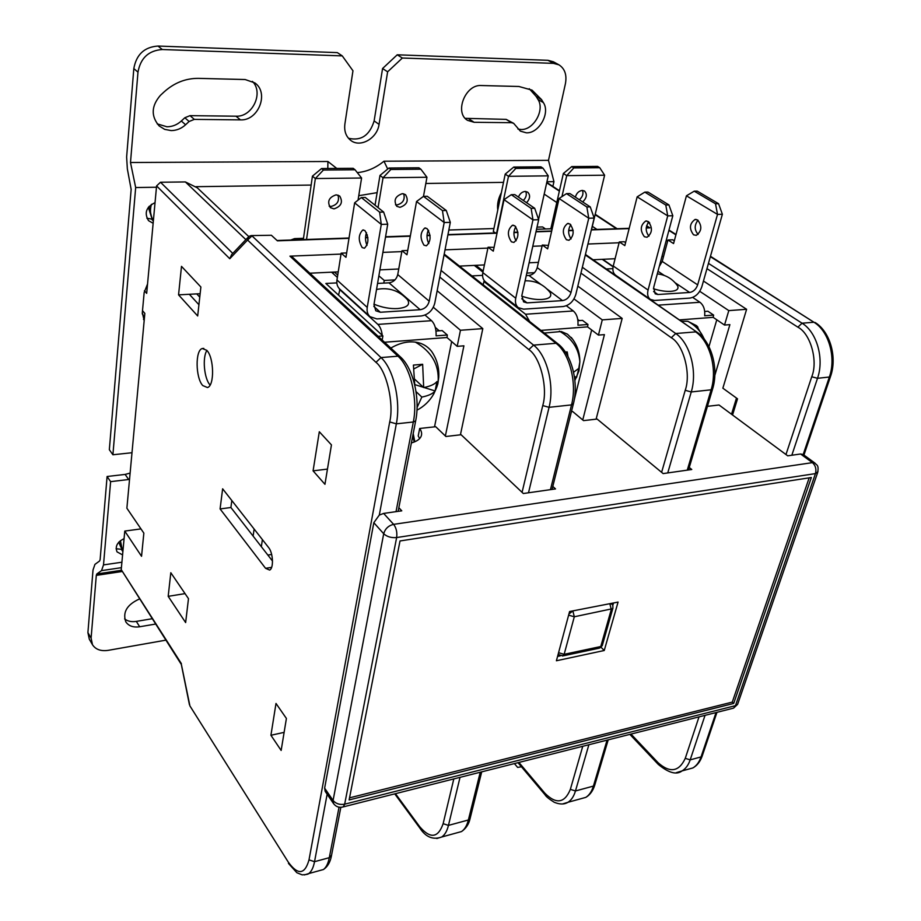 <?xml version="1.0" encoding="UTF-8"?>
<svg xmlns="http://www.w3.org/2000/svg" width="921" height="921" viewBox="0 0 921 921"><rect width="100%" height="100%" fill="white"/><g stroke="black" fill="none" stroke-linecap="round" stroke-linejoin="round"><path stroke-width="1.38" d="M681.241 321.222L687.78 321.291L696.587 325.7L697.934 327.22M390.838 348.069C399.461 343.061 407.669 341.092 415.463 342.163C421.956 343.015 427.309 346.054 431.535 351.269L433.434 354.217M544.311 333.08L561.257 331.514L567.463 334.173L572.827 339.492M412.608 436.589L414.289 441.976M357.302 172.607C366.869 171.732 375.756 167.933 383.965 161.21L387.695 169.038M377.126 192.65L358.753 195.701M206.811 350.348L202.309 348.506C195.125 350.038 195.505 377.875 202.747 385.554L207.455 387.534C214.593 386.003 214.156 357.728 206.811 350.348M206.903 350.452C202.217 357.475 204.14 378.635 210.011 384.932L210.103 385.036M537.945 99.387L543.367 102.599C550.528 113.133 538.923 133.58 526.34 132.82L520.353 131.127L513.63 123.31L511.443 122.689L474.142 122.297L467.592 120.363C454.145 112.903 465.255 84.202 481.269 85.526L518.891 86.482L532.062 90.143L541.56 99.618L536.137 96.417L537.945 99.387C545.105 109.898 533.581 130.264 521.021 129.493L517.947 129.067M185.593 124.761C181.379 128.595 176.567 130.529 171.179 130.586L164.686 129.377L159.137 125.935C150.848 116.184 151.263 105.996 160.404 95.358L163.984 92.019C174.207 82.798 185.72 78.25 198.522 78.366L245.182 79.54L254.864 82.913C269.427 92.963 258.317 120.985 240.45 119.868L194.319 119.385L189.104 121.491L185.593 124.761L181.333 121.008C177.131 124.807 172.354 126.741 166.977 126.787L157.203 123.875M518.431 197.094C519.858 193.652 522.126 191.764 525.223 191.441L527.687 192.144C530.531 195.148 530.162 198.66 526.582 202.701M575.36 197.14C576.523 193.145 578.837 190.9 582.302 190.417L584.501 191.015C587.425 194.273 586.815 197.911 582.682 201.941M403.709 193.79C405.205 199.615 402.938 203.345 396.928 204.957L395.512 204.807M399.979 207.34L396.79 206.327C393.371 200.41 395.224 196.185 402.373 193.64L405.493 194.63C408.959 200.525 407.128 204.761 399.979 207.34M337.984 195.091C339.596 201.043 337.293 204.819 331.076 206.431L329.165 206.154M334.012 208.871L330.397 207.651C326.932 201.561 328.855 197.29 336.153 194.826L339.688 196.012C343.199 202.09 341.311 206.373 334.012 208.871M648.787 221.915C645.333 226.808 645.391 231.574 648.96 236.202M648.292 221.558L645.725 221.028C640.302 225.219 639.853 230.446 644.366 236.72L647.026 237.261C652.413 233.025 652.839 227.798 648.292 221.558M698.003 220.211C694.25 225.092 694.284 229.847 698.106 234.452M697.658 219.981L695.033 219.474C689.484 223.573 689 228.696 693.571 234.82L696.276 235.35C701.802 231.194 702.263 226.071 697.658 219.981M366.489 232.656C365.038 236.95 365.211 241.187 367.019 245.366M364.958 230.618L362.759 230.008C358.315 234.659 358.119 240.508 362.183 247.576L364.451 248.221C368.872 243.524 369.045 237.664 364.958 230.618M428.346 230.077C426.423 234.659 426.573 239.161 428.818 243.57M427.079 228.638L424.777 228.04C420.091 232.587 419.838 238.309 424.017 245.193L426.388 245.815C431.051 241.221 431.281 235.5 427.079 228.638M515.783 226.704C513.216 231.505 513.342 236.19 516.151 240.784M514.851 225.829L512.433 225.265C507.425 229.663 507.091 235.189 511.42 241.832L513.906 242.419C518.891 237.975 519.202 232.437 514.851 225.829M570.79 224.689C567.843 229.548 567.935 234.302 571.078 238.93M570.041 224.068L567.555 223.515C562.374 227.832 561.983 233.232 566.403 239.713L568.959 240.289C574.128 235.926 574.485 230.515 570.041 224.068M248.728 236.547L197.301 187.815L185.397 181.944L245.861 239.633M596.958 229.433L592.318 226.313M556.779 202.516L544.196 194.089M501.369 192.65C498.226 198.522 497.018 204.312 497.754 210.034M586.861 206.983L590.257 206.903L569.892 193.56L566.519 193.629L586.861 206.983L588.749 218.231L570.997 292.567C569.5 297.207 566.657 299.889 562.489 300.603L527.054 302.871L523.589 301.881L521.839 295.549L538.67 219.716L532.971 219.889L515.737 298.231C514.943 302.364 515.806 305.507 518.327 307.66L523.6 309.168L563.065 306.543C569.293 305.461 573.541 301.455 575.798 294.524L594.183 218.07L588.749 218.231L559.082 198.499L566.519 193.629M504.029 199.661L511.293 194.688L514.827 194.619L534.698 208.284L531.141 208.376L532.971 219.889L504.029 199.661L493.288 251.145L488.072 247.231L482.834 272.604C482.109 276.668 482.995 279.765 485.517 281.895L518.327 307.66M511.293 194.688L531.141 208.376M442.46 210.587L446.282 210.495L427.263 196.288L423.487 196.369L442.46 210.587L444.187 222.525L429.221 301.19C427.851 306.094 424.834 308.926 420.172 309.709L380.35 312.254L375.803 310.78L373.949 304.552L387.718 224.206L381.282 224.402L367.237 307.407C366.673 311.275 367.583 314.372 369.977 316.674L376.885 318.919L421.231 315.972C428.173 314.798 432.686 310.561 434.758 303.228L450.311 222.352L444.187 222.525L416.534 201.515L423.487 196.369L426.953 177.258L383.044 177.765L378.047 207.605M354.631 202.827L361.331 197.555L365.315 197.474L383.643 212.06L379.625 212.152L381.282 224.402L354.631 202.827L345.962 257.339L341.173 253.16L336.959 279.984C336.441 283.772 337.374 286.811 339.757 289.102L369.977 316.674M361.331 197.555L379.625 212.152M590.257 206.903L594.183 218.07M548.421 245.423L542.308 245.044L547.638 248.866L559.082 198.499M526.271 275.586L528.942 275.448C533.04 274.792 535.803 272.19 537.219 267.643L542.308 245.044M521.723 296.148C529.115 298.715 535.861 299.82 541.939 299.475C549.25 298.876 552.013 296.608 550.228 292.671L549.446 291.646M534.698 208.284L538.67 219.716M446.282 210.495L450.311 222.352M407.738 250.477L401.993 250.708L406.955 254.772L416.534 201.515M377.575 283.426L388.973 282.828C393.532 282.114 396.456 279.362 397.745 274.562L401.993 250.708M374.018 304.183C382.088 307.51 389.974 308.972 397.665 308.547C407.14 307.602 410.444 304.69 407.6 299.82L407.059 299.175M383.643 212.06L387.718 224.206M715.513 203.771L718.553 203.691L697.232 191.119L694.215 191.177L715.513 203.771L717.517 214.397L697.669 284.865C696.069 289.263 693.386 291.807 689.633 292.464L657.893 294.501L655.188 293.811L653.657 287.536L672.814 215.733L667.725 215.882L648.073 290.057C647.072 294.329 647.831 297.448 650.364 299.417L654.463 300.465L689.817 298.116C695.436 297.115 699.453 293.315 701.837 286.742L722.375 214.248L717.517 214.397L686.433 195.816L694.215 191.177M637.159 196.852L644.815 192.132L647.97 192.063L668.945 204.934L665.779 205.015L667.725 215.882L637.159 196.852L624.818 245.619L619.303 241.935L613.259 266.019C612.338 270.21 613.144 273.284 615.677 275.252L650.364 299.417M644.815 192.132L665.779 205.015M521.436 766.767L517.614 767.4L514.402 763.578M488.072 247.231L494.07 247.358M346.653 252.93L341.173 253.16M718.553 203.691L722.375 214.248M674.31 240.807L672.71 239.782L667.955 239.978L673.562 243.57L686.433 195.816M659.286 266.399L662.222 261.437L667.955 239.978M653.415 288.768C660.092 290.794 665.871 291.658 670.753 291.358C676.532 290.932 678.846 289.159 677.683 286.028L676.854 284.842M668.945 204.934L672.814 215.733M484.987 281.435L483.882 281.492L483.191 284.831M483.145 271.05L475.789 265.329M565.701 352.605L567.198 351.914L565.321 352.018M573.587 372.245L578.849 368.354L576.638 377.265L574.762 379.268M574.393 376.585L576.638 377.265M339.964 289.298L338.525 295.123M337.731 275.08L334.346 272.04M333.414 272.086L333.172 273.641M414.047 368.814L422.647 364.29L413.414 365.084L414.761 385.093M422.647 364.29L423.683 387.58C430.314 386.267 434.747 384.264 436.98 381.547L435.115 390.953C432.882 393.704 428.461 395.742 421.841 397.078L417.075 407.496M414.795 384.61L423.361 387.281M424.086 387.511L435.115 390.953M390.849 169.464L388.927 168.025L418.917 167.783L420.874 169.211L390.849 169.464L383.044 177.765L379.982 175.439L375.043 205.21M420.874 169.211L426.953 177.258M323.421 170.028L321.579 168.543L353.146 168.301L355.034 169.763L323.421 170.028L315.35 178.547L306.532 239.483M355.034 169.763L361.585 178.018L315.35 178.547L312.426 176.153L303.308 239.598M619.303 241.935L624.265 241.739L625.578 242.614M566.369 305.749L573.311 310.964L525.557 314.245L529.644 321.498M582.751 419.964L604.418 334.622L598.443 335.094L587.552 326.863L587.966 324.503L577.962 325.24C578.365 318.85 576.822 314.084 573.311 310.964M483.882 281.492L525.557 314.245M567.198 351.914L567.981 356.496M425.03 315.074L431.558 320.692L377.852 324.388C380.177 326.679 381.639 330.328 382.25 335.336M445.373 435.99L463.908 345.812L457.184 346.354L446.984 337.512L447.33 335.014L436.094 335.854C436.347 329.085 434.839 324.031 431.558 320.692M339.446 289.321L377.852 324.388M382.388 338.882L382.227 339.768M416.016 391.586L421.841 397.078M423.683 387.58L414.899 379.383M573.852 167.921L571.734 166.597L597.614 166.39L599.744 167.714L573.852 167.921L566.726 175.635L561.937 196.634M599.744 167.714L604.613 175.197L566.726 175.635L563.364 173.482L550.827 228.788L552.013 229.617M515.829 168.416L513.768 167.046L540.915 166.828L542.999 168.186L515.829 168.416L508.484 176.314L496.684 232.898M542.999 168.186L548.248 175.853L508.484 176.314L505.215 174.104L493.322 231.436L495.383 232.944M388.927 168.025L379.982 175.439M321.579 168.543L312.426 176.153M361.585 178.018L358.05 200.133M587.966 324.503L582.498 320.37L577.951 320.704M447.33 335.014L442.207 330.593L435.99 331.053M601.068 647.29L604.245 650.502L556.411 660.76L569.592 611.532L618.072 602.081L604.245 650.502M398.839 507.69L401.775 510.833L396.03 511.65L413.322 422.002C418.088 399.173 410.536 367.122 397.976 356.185L400.474 356.98C413.276 368.285 420.356 398.643 415.636 420.955L413.322 422.002L396.341 423.833L379.291 515.092L373.822 522.702L324.629 788.146L325.182 791.369L333.609 803.688L333.08 800.453C335.9 803.768 339.757 805.012 344.661 804.183L343.291 806.877L342.151 807.176M614.123 274.446L614.721 274.412M613.144 266.526L602.702 259.308M254.115 529.022L253.125 536.091M262.381 539.579L261.357 546.694M574.197 400.025L591.65 329.96M434.528 426.837L451.658 341.564M571.734 166.597L563.364 173.482M513.768 167.046L505.215 174.104M604.613 175.197L591.524 229.617M548.248 175.853L538.566 219.44M367.364 234.97L365.798 235.016M181.333 121.008L184.822 117.75L189.104 121.491M543.367 102.599L541.56 99.618M349.543 797.839L732.287 702.101L809.179 477.849M419.642 438.569L418.215 435.955L419.677 428.484L435.702 426.711L445.902 436.496L461.11 434.735L523.324 493.518L555.524 488.924L552.807 486.426M692.719 297.414L699.948 302.272L658.181 305.15M714.834 375.365L729.893 324.629L724.528 325.055L713.153 317.342L713.625 315.097L704.669 315.765C705.187 309.709 703.609 305.208 699.948 302.272M271.66 554.477L267.85 555.064M550.827 228.788L536.552 229.271M582.509 190.417C583.649 193.836 582.59 196.944 579.332 199.742M525.753 191.464C526.962 194.584 526.156 197.578 523.312 200.456M121.906 571.538L96.302 575.383L96.786 573.979L121.261 570.318M96.302 575.383L91.098 638.126L87.909 632.612L93.009 570.03L94.921 564.4L99.641 560.958L100.136 559.531L107.089 476.502L125.129 474.419L130.114 473.083M87.909 632.612L89.314 639.22L92.491 644.735C95.657 649.535 100.907 651.412 108.241 650.341L165.792 640.164M91.098 638.126L92.491 644.735M152.092 618.739L136.32 621.399C131.565 622.124 127.662 621.295 124.611 618.9M155.499 624.07L139.681 626.764C133.303 627.662 128.687 626.027 125.82 621.871C122.435 612.292 126.983 604.648 139.439 598.961M156.466 187.239L135.675 187.539L112.903 454.767L109.334 449.701L131.15 189.392L127.34 168.854L126.626 157.019L133.821 68.568L137.977 72.172L130.494 162.51L327.911 161.497L336.775 168.428M383.965 161.21L548.49 160.358L565.413 83.719C567.002 74.946 564.849 68.661 558.978 64.85L553.44 61.799L547.96 60.314L397.239 54.8L402.362 58.023L387.626 71.815L379.061 124.393C377.253 138.461 360.18 148.108 350.671 140.326C345.962 136.515 344.028 131.104 344.88 124.082L352.962 70.779L342.267 55.893L162.292 49.527C148.638 50.494 140.533 58.046 137.977 72.172M558.978 64.85L553.486 63.365L402.362 58.023M397.239 54.8L382.572 68.522L387.626 71.815M382.572 68.522L374.133 120.893C369.666 135.41 361.101 141.189 348.46 138.254M162.292 49.527L158.009 46.05L337.339 52.612L342.267 55.893M158.009 46.05C144.413 46.994 136.354 54.5 133.821 68.568M252.423 81.37C263.993 92.871 252.377 117.197 235.972 116.196L190.014 115.655L184.822 117.75M513.63 123.31L506.147 119.373L465.209 118.337M529.253 88.727L536.137 96.417M151.47 204.289C149.824 209.7 150.227 214.697 152.667 219.279L153.508 219.256M120.421 540.662L122.102 549.054L123.092 549.284M579.274 320.612L577.766 319.472M439.236 330.812L435.276 327.381M733.703 703.448L349.128 799.935L400.013 540.961L811.332 477.515L733.703 703.448L732.287 702.101M707.432 406.334L719.025 404.998L787.72 455.826L800.591 453.995L812.414 462.641L393.624 524.36C396.318 527.906 397.319 532.303 396.64 537.553C391.287 538.014 386.97 536.747 383.7 533.743C385.151 528.735 388.455 525.603 393.624 524.36L383.643 513.423L379.291 515.092M411.376 442.932C416.188 441.608 419.354 439.605 420.851 436.899C422.186 434.275 421.795 431.477 419.677 428.484M571.434 411.652L572.655 411.514L583.546 420.621L597.119 419.055L663.143 473.59L691.763 469.503L689.242 467.477M178.559 294.858L197.681 315.972L200.882 287.007L181.495 266.365L178.559 294.858L200.145 293.707M189.335 294.283L198.924 304.724M428.046 230.699L428.691 230.676M448.838 230.02L493.921 228.535M537.024 227.119L542.596 226.934L545.497 228.961M107.089 476.502L110.612 481.648L103.509 564.907L101.529 570.629L96.786 573.979M143.492 319.437L144.229 319.932M146.876 218.208L152.667 219.279M116.092 548.755L122.332 549.388M534.433 272.685L526.824 273.088M596.106 419.17L622.17 318.413L602.276 319.875L573.99 298.911M602.276 319.875L598.443 335.094M459.475 266.111L474.292 265.409L482.926 272.132M482.569 275.367L471.909 275.92M336.844 282.897L325.85 283.461L382.906 335.946L378.105 336.303M382.18 340.068L382.906 335.946M309.87 273.203L331.548 272.179L337.362 277.417M394.959 279.892L384.253 280.445L383.792 283.092M384.253 280.445L378.876 275.805M460.419 434.816L482.811 328.624L460.454 330.259L433.354 307.269M460.454 330.259L457.184 346.354M185.397 181.944L160.507 182.243L156.582 185.915L229.766 258.72L247.588 240.024L375.964 362.333L381.006 357.578C393.44 368.596 400.992 400.877 396.341 423.833L389.71 421.956L309.007 859.869C304.839 874.674 297.92 875.399 288.238 862.056L189.91 705.9L181.402 664.571M247.91 237.48L231.643 254.587L229.766 258.72M181.402 663.661L121.227 569.627L181.333 664.455M121.227 569.627L124.772 531.083L141.546 556.307L143.849 533.132L126.879 508.219L144.839 313.393L142.502 310.653M313.082 470.85L324.952 484.308L331.445 444.901L319.311 431.753L313.082 470.85L327.462 469.088M270.924 735.269L281.147 750.442L286.408 718.461L276.001 703.448L270.924 735.269L284.117 732.368M168.186 596.336L185.639 622.573L188.483 598.662L170.811 572.724L168.186 596.336L185.052 593.619M383.643 513.423L396.03 511.65M713.625 315.097L707.904 311.24L704.703 311.471M593.078 259.768L602.253 259.331L613.087 266.825M614.031 274.377L614.192 273.756M612.879 268.633L606.294 268.978M716.78 319.806L708.951 346.653M124.772 531.083L140.959 528.896M220.084 508.933L265.57 568.315L269.623 570.076C273.848 568.476 273.169 552.853 268.621 547.558L222.64 488.809L220.084 508.933L230.906 507.506L272.512 561.062M231.816 500.529L230.906 507.506M144.424 290.76L146.681 293.362L156.582 185.915M196.76 293.891L199.765 297.126M548.49 160.358L553.947 181.656L546.936 181.759M503.499 182.37L425.824 183.463M327.911 161.497L327.807 168.497M311.137 185.063L196.012 186.687M130.494 162.51L135.675 187.539M112.903 454.767L131.991 452.729M129.539 479.404L110.612 481.648M552.876 186.41L553.947 181.656M153.139 223.273L148.546 220.672C144.01 212.993 146.174 206.995 155.039 202.655M122.574 554.903L117.059 551.886C114.895 546.452 117.232 542.043 124.07 538.658M144.171 320.658L142.329 312.576L144.16 292.544L147.544 284.013M474.292 265.409L484.423 264.926M622.17 318.413L577.812 286.12M529.103 262.807L538.405 262.358M331.548 272.179L338.237 271.856M482.811 328.624L437.153 290.76M379.889 269.888L398.747 268.99M817.975 471.633L815.453 473.601C816.57 469.134 815.557 465.485 812.414 462.641L815.039 463.171L803.216 454.525L800.591 453.995M602.253 259.331L615.09 258.72M341.023 254.081L289.942 256.153L397.976 356.185L381.006 357.578L251.997 235.891L247.588 240.024L248.935 236.398L251.111 235.592L271.373 235.269L251.445 235.58M271.373 235.269L277.417 240.83L348.978 238.343M646.611 225.772L649.892 227.878L646.254 227.717M542.112 245.895L532.775 246.275M487.9 248.106L445.027 249.844M401.832 251.606L382.894 252.377M400.474 356.98L292.314 256.982L289.942 256.153M661.934 256.499L663.557 256.418M667.737 240.784L666.102 240.853M619.096 242.764L587.932 244.03M703.448 281.032L746.609 309.295L728.799 310.607L699.741 291.301M728.799 310.607L724.528 325.055M732.54 415.003L737.525 398.816L722.858 388.19L746.609 309.295M736.489 398.068L731.516 414.243M687.78 321.291C695.482 325.424 700.916 331.307 704.081 338.951M119.005 541.928L120.778 547.005L118.786 542.17M149.075 206.385L152.149 219.29L148.339 207.283M415.463 342.175C431.753 351.684 439.305 364.981 438.12 382.031L437.751 384.287M559.358 331.134C571.953 338.226 578.791 348.46 579.85 361.826L578.941 370.99L574.888 380.454M570.997 292.567L537.219 267.643M528.942 275.448L541.018 284.508M547.109 289.067L562.489 300.603M527.054 302.871L521.758 298.761M429.221 301.19L397.745 274.562M388.973 282.828L420.172 309.709M380.35 312.254L373.834 306.405M515.737 298.231L482.834 272.604M367.237 307.407L336.959 279.984M697.669 284.865L662.222 261.437M657.997 271.258L664.214 275.425M675.128 282.747L689.633 292.464M657.893 294.501L653.599 291.543M602.438 644.953L600.768 646.53L611.279 609.472L609.84 603.704L611.786 604.141C612.764 604.452 613.087 605.949 612.753 608.643L574.301 616.771L564.159 654.313L558.563 652.701M612.96 607.975L602.23 645.679L599.698 648.062L600.768 646.53L564.159 654.313L562.397 656.017M568.913 614.042L572.862 610.922L574.301 616.771L568.614 615.159M648.073 290.057L613.259 266.019M598.915 648.234L563.122 655.856L558.828 654.762L558.345 653.519M612.764 605.604L613.513 602.967M557.573 656.408L560.417 655.81M587.552 326.863L540.915 330.397M446.984 337.512L384.541 342.244M609.817 603.692L572.839 610.899M373.822 522.702L383.7 533.743L333.08 800.453L324.629 788.146M142.294 313.082L144.39 318.263L142.271 313.716M136.32 621.399L139.681 626.764M547.96 60.314L553.486 63.365M374.133 120.893L379.061 124.393M240.45 119.868L235.972 116.196M194.319 119.385L190.014 115.655M474.142 122.297L468.95 118.936M506.147 119.373L511.443 122.689M296.804 239.817L296.032 239.138L293.039 239.955M738.02 703.149L737.606 704.369L735.465 705.659L815.453 473.601L396.64 537.553L344.661 804.183L735.465 705.659L733.577 708.134L732.057 708.514M713.153 317.342L679.353 319.909M101.529 570.629L121.399 567.67M290.783 240.036L294.524 238.62L303.412 238.884M687.262 470.147L711.127 389.802C717.597 369.425 709.976 341.288 695.608 331.894L675.715 333.517L671.282 337.719C683.451 344.569 691.245 373.719 685.212 390.308L691.245 391.955L667.748 472.934M685.212 390.308L661.612 472.323M573.449 403.536L571.527 404.895C577.271 383.355 569.65 353.388 556.019 343.291L557.896 343.798C571.768 354.228 579.021 382.952 573.299 404.146L552.059 489.419M550.459 489.65L571.527 404.895L549.066 407.324L528.504 492.77M542.745 405.574L549.066 407.324C554.684 385.6 547.062 355.345 533.57 345.122L528.838 349.589C540.316 356.991 548.087 388.04 542.745 405.574L522.069 492.332M415.774 420.275L398.137 511.351M582.751 746.286L570.352 789.355C564.654 803.239 556.146 804.505 544.829 793.165L545.036 794.765C545.865 796.423 548.916 798.921 554.189 802.249C559.749 804.551 564.331 804.563 567.958 802.295L562.581 803.941M588.876 744.744L575.464 790.966L570.352 789.355M470.217 817.998L468.375 819.989L480.244 772.224M453.811 778.913L443.139 823.685C438.131 838.029 430.337 839.043 419.746 826.747L419.976 828.232C425.882 837.212 433.135 840.125 441.746 836.993L436.807 838.524M460.028 777.336L448.458 825.389L443.139 823.685M331.572 855.183L329.304 857.681L339.043 807.199M232.76 253.413L160.507 182.243M327.139 794.236L314.533 861.688L309.007 859.869M582.348 267.263L675.715 333.517C690.002 343.003 697.623 371.405 691.245 391.955L711.127 389.802L712.67 388.731M594.931 784.496L593.412 786.097L607.066 740.139M271.637 567.359L265.57 568.315M125.129 474.419L128.71 479.53M103.509 564.907L121.906 562.213M153.346 221.017L151.7 219.302M122.873 551.667L121.48 549.515M585.307 254.956L697.047 332.239C711.645 341.887 718.99 369.114 712.52 389.249L688.505 469.975M580.944 273.111L671.282 337.719M439.789 277.06L528.838 349.589M375.964 362.333C386.498 370.334 394.2 403.444 389.71 421.956M579.689 799.06L585.791 797.379C589.233 795.237 591.766 791.473 593.412 786.097L575.464 790.966C573.852 796.366 571.354 800.142 567.958 802.295L585.791 797.379C589.935 794.996 592.917 790.943 594.724 785.21L608.217 739.839M544.829 793.165L518.903 762.438M455.907 833.102L461.525 831.559C464.656 829.43 466.947 825.573 468.375 819.989L448.458 825.389C447.076 831.007 444.831 834.875 441.746 836.993L461.525 831.559C466.003 828.451 468.835 824.203 470.021 818.815L481.718 771.856M419.746 826.747L395.443 793.672M318.47 870.886L323.444 869.528C326.195 867.432 328.152 863.484 329.304 857.681L314.533 861.688C313.416 867.513 311.494 871.462 308.788 873.557L304.379 874.938M288.238 862.056L189.91 705.9M365.51 237.768L367.882 237.687M385.519 237.077L410.294 236.213M426.999 235.626L430.061 235.523M447.894 234.901L497.029 233.197M513.941 232.61L517.913 232.472M535.976 231.839L551.633 231.298M568.637 230.711L573.161 230.549M591.328 229.916L629.124 228.604M646.22 228.017L649.892 227.878M647.854 222.997L649.719 222.928M444.072 254.818L556.019 343.291L533.57 345.122L441.067 270.44M706.96 268.644L797.874 327.174C810.526 333.552 818.274 361.009 811.746 376.758L785.97 454.537M710.356 256.66L813.922 322.235L802.053 323.202L797.874 327.174M710.459 256.291L813.922 322.235C828.773 331.03 836.349 357.624 829.361 377.023L817.503 378.301C824.445 358.81 816.858 332.067 802.053 323.202L708.456 263.383M791.83 455.25L817.503 378.301L811.746 376.758M699.016 716.872L685.259 758.351C679.019 771.798 669.97 773.26 658.112 762.738L630.977 734.083M705.037 715.352L690.186 759.871L685.259 758.351M629.872 734.371L658.296 764.418L658.112 762.738M716.031 712.566L701.042 756.924L690.186 759.871C688.401 765.086 685.685 768.77 682.058 770.912L676.348 772.65M546.706 182.784L559.358 191.119M595.116 214.674L616.506 228.753M668.888 230.411L675.91 234.855M830.627 376.159L829.361 377.023L803.193 454.514M702.332 755.623L701.042 756.924C699.246 762.116 696.518 765.788 692.868 767.941L686.398 769.726M696.587 325.7L704.646 339.676M431.535 351.269C436.911 359.098 439.317 367.767 438.753 377.288L438.12 382.031C437.291 385.013 438.292 384.264 433.699 394.05C429.67 401.038 424.097 406.414 416.971 410.179M571.204 337.397C576.983 344.489 579.862 352.628 579.85 361.826L578.043 372.97M414.841 441.758L413.195 433.572M203.794 348.391L202.309 348.506M645.725 221.028L646.795 220.994M695.033 219.474L696.138 219.44M362.759 230.008L363.668 229.974M424.777 228.04L425.744 228.005M512.433 225.265L513.446 225.231M567.555 223.515L568.602 223.481M550.228 292.671C543.851 284.497 535.481 280.548 525.108 280.813M407.6 299.82C399.173 290.529 388.812 287.076 376.539 289.459M677.683 286.028C672.744 278.925 665.952 274.872 657.295 273.871M558.828 654.762L558.195 654.106M574.865 380.223L575.959 378.14M611.935 604.291L612.246 603.209M557.884 655.268L559.082 655.015M611.786 604.141L611.06 603.439M333.609 803.688C336.119 806.9 339.342 807.97 343.291 806.877L733.577 708.134L737.606 704.369L817.629 472.623C819.195 464.472 816.271 465.174 815.039 463.171M122.102 549.054L120.778 547.005M288.446 863.391L296.85 872.717L302.146 874.858C306.106 874.662 308.316 874.236 308.788 873.557L323.444 869.528C327.577 866.742 330.225 862.263 331.387 856.104L340.839 807.326M181.31 664.386L189.438 704.703M294.996 238.597L303.493 238.309M629.193 228.316L591.397 229.617M573.127 230.25L568.66 230.411M551.702 230.998L536.045 231.539M517.878 232.161L513.953 232.299M497.098 232.886L447.963 234.59M430.026 235.212L427.01 235.316M410.352 235.891L385.565 236.743M367.836 237.365L365.522 237.445M349.036 238.009L277.06 240.508M649.512 222.663L648.062 222.709M585.434 254.438L697.047 332.239M444.21 254.058L557.896 343.798M517.982 762.669L545.036 794.765M394.729 793.856L419.976 828.232M658.296 764.418C668.704 772.984 676.624 775.148 682.058 770.912L692.868 767.941C697.082 765.604 700.167 761.702 702.124 756.233L716.964 712.336M546.786 182.404L559.45 190.739M595.208 214.282L617.151 228.73M668.991 230.054L676.014 234.498M815.062 322.477C830.109 331.491 837.465 357.394 830.477 376.597L803.941 455.066"/></g></svg>
